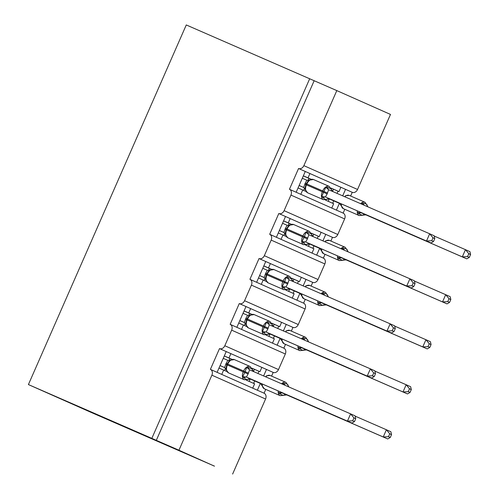 <?xml version="1.0" encoding="UTF-8"?>
<svg xmlns="http://www.w3.org/2000/svg" width="499" height="499" viewBox="0 0 499 499"><rect width="100%" height="100%" fill="white"/><g stroke="black" fill="none" stroke-linecap="round" stroke-linejoin="round"><path stroke-width="0.75" d="M289.482 189.289L296.156 192.252L305.276 171.469L298.564 168.494A4.728 3.705 113.9 0 0 303.866 165.643L336.806 90.6L186.27 24.95L28.412 384.567L91.043 412.367L214.47 466.135M298.564 168.494L289.445 189.271A4.728 3.705 -66.1 0 1 290.942 195.084L284.099 210.665A4.728 3.705 113.9 0 1 278.804 213.516L285.515 216.497L276.39 237.274L269.716 234.312A4.728 3.705 -66.1 0 1 271.175 240.106L264.333 255.694A4.728 3.705 113.9 0 1 259.037 258.538L249.918 279.321A4.728 3.705 -66.1 0 1 249.93 279.328A4.728 3.705 -66.1 0 1 251.409 285.129L244.572 300.716A4.728 3.705 113.9 0 1 239.271 303.567L230.151 324.344A4.728 3.705 -66.1 0 1 231.648 330.157L224.806 345.738A4.728 3.705 113.9 0 1 219.51 348.589L226.222 351.57L217.096 372.348L221.749 374.412L223.652 370.083L218.986 368.05M219.51 348.589L210.385 369.372A4.728 3.705 -66.1 0 0 210.385 369.372L264.09 393.206A4.728 3.705 -66.1 0 0 264.071 393.2L257.359 390.218L260.341 383.438M210.422 369.385L217.096 372.348M226.222 351.57L230.875 353.635L228.972 357.964L232.104 359.355M251.983 368.175L259.929 371.705L261.832 367.376L273.196 372.416L271.575 376.109M230.875 353.635L261.832 367.376M252.026 368.262L259.929 371.705M228.972 357.964L224.307 355.93M224.269 356.005L231.998 359.374M266.485 369.441L263.622 375.953M265.742 389.388L264.071 393.2M239.271 303.567L245.982 306.542L236.863 327.325L241.516 329.39L243.412 325.061L238.747 323.028M230.189 324.362L236.863 327.325M245.982 306.542L250.635 308.607L248.739 312.935L251.87 314.326M271.749 323.152L279.696 326.683L281.592 322.348L292.957 327.394L291.335 331.087M250.635 308.607L281.592 322.348M271.793 323.233L279.696 326.683M248.739 312.935L244.067 310.902M244.036 310.983L251.758 314.351M286.245 324.419L283.388 330.931M280.101 338.416L277.126 345.196L283.837 348.177L285.509 344.366M259.037 258.538L265.749 261.52L256.623 282.297L261.276 284.368L263.179 280.033L258.513 277.999M249.949 279.334L256.623 282.297M265.749 261.52L270.402 263.584L268.499 267.913L271.637 269.304M291.51 278.13L299.456 281.654L301.359 277.325L312.723 282.372L311.102 286.064M270.402 263.584L301.359 277.325M291.559 278.211L299.456 281.654M268.499 267.913L263.834 265.88M263.803 265.955L271.525 269.329M306.012 279.39L303.155 285.902M299.868 293.387L296.893 300.173L303.598 303.149L305.276 299.338M278.804 213.516L269.678 234.299A4.728 3.705 -66.1 0 1 269.697 234.305L323.383 258.133A4.728 3.705 -66.1 0 0 323.364 258.126L316.653 255.145L319.634 248.365M285.515 216.497L290.162 218.562L288.266 222.891L291.397 224.282M311.276 233.102L319.223 236.632L321.125 232.303L332.49 237.343L330.868 241.036M290.162 218.562L321.125 232.303M311.32 233.189L319.223 236.632M288.266 222.891L283.6 220.857M283.563 220.932L291.291 224.301M325.778 234.368L322.915 240.88M325.036 254.315L323.364 258.126M221.749 374.412L252.706 388.153L254.609 383.825L246.169 380.076M226.926 371.543L223.652 370.083M241.516 329.39L272.473 343.131L274.375 338.802L265.93 335.054M246.693 326.514L243.412 325.061M261.276 284.368L292.239 298.109L294.136 293.78L285.696 290.031M266.46 281.492L263.179 280.033M276.39 237.274L312 253.08L313.902 248.752L305.457 245.003M286.22 236.464L278.28 232.977M281.043 239.339L282.945 235.01M305.276 171.469L309.929 173.533L308.026 177.862L311.164 179.253M331.043 188.079L338.989 191.604L340.886 187.275L352.25 192.321L350.629 196.013M309.929 173.533L340.886 187.275M331.087 188.16L338.989 191.604M308.026 177.862L303.361 175.829M303.33 175.91L311.052 179.278M345.539 189.339L342.682 195.858M339.395 203.343L336.42 210.123L343.131 213.104L344.803 209.287M296.156 192.252L331.766 208.058L333.669 203.729L325.223 199.98M305.987 191.441L298.04 187.955M300.81 194.317L302.706 189.988M214.458 466.166L178.941 450.223L211.882 375.179A4.728 3.705 -66.1 0 0 210.403 369.379M230.17 324.356A4.728 3.705 -66.1 0 0 230.151 324.344L283.856 348.183A4.728 3.705 -66.1 0 0 283.837 348.177M289.464 189.277A4.728 3.705 -66.1 0 0 289.445 189.271L343.15 213.11A4.728 3.705 -66.1 0 0 343.131 213.104M178.941 450.223L156.299 440.349L314.158 80.732M232.628 474.05L265.568 399.007A4.728 3.705 -66.1 0 0 264.09 393.206M303.866 165.643L357.546 189.47L390.486 114.433L336.806 90.6M357.546 189.47A4.728 3.705 113.9 0 1 352.25 192.321M284.099 210.665L337.786 234.499L344.628 218.911A4.728 3.705 -66.1 0 0 343.15 213.11M337.786 234.499A4.728 3.705 113.9 0 1 332.49 237.343M264.333 255.694L318.019 279.521L324.861 263.934A4.728 3.705 -66.1 0 0 323.383 258.133M318.019 279.521A4.728 3.705 113.9 0 1 312.723 282.372M244.572 300.716L298.259 324.543L305.095 308.962A4.728 3.705 -66.1 0 0 303.617 303.161A4.728 3.705 -66.1 0 0 303.598 303.149M298.259 324.543A4.728 3.705 113.9 0 1 292.957 327.394M224.806 345.738L278.492 369.572L285.334 353.984A4.728 3.705 -66.1 0 0 283.856 348.183M278.492 369.572A4.728 3.705 113.9 0 1 273.196 372.416M156.299 440.349L151.827 438.365L309.686 78.748M28.412 384.567L151.827 438.365M331.766 208.058L336.42 210.123M312 253.08L316.653 255.145M292.239 298.109L296.893 300.173M272.473 343.131L277.126 345.196M252.706 388.153L257.359 390.218M363.409 204.889L361.594 203.13L363.709 203.324L365.686 203.704L367.064 204.815L367.183 205.613M467.538 256.592L469.322 257.384L470.588 254.502L468.804 253.71L467.538 256.592L462.299 256.879L361.326 212.867L466.771 258.862L462.299 256.879L465.467 249.662L434.211 236.039M468.804 253.71L465.467 249.662L469.939 251.646L470.588 254.502M365.804 214.851L359.224 215.574A6.774 4.21 -66.4 0 1 359.211 215.568A6.774 4.21 -66.4 0 1 357.253 210.84M328.199 201.303L329.259 198.889L339.769 203.505M329.259 198.889L339.526 203.367L343.374 208.669A6.774 4.21 113.6 0 0 343.393 208.676M332.571 191.354L333.507 189.215M333.737 200.872L332.677 203.286M337.991 191.173L337.018 193.387M363.097 214.926L362.436 215.368L359.08 213.878L357.509 212.443L361.226 212.823M345.345 195.751L349.169 195.377A6.774 4.21 113.6 0 0 349.169 195.377A6.774 4.21 113.6 0 0 344.74 196.756M466.771 258.862L469.322 257.384M305.931 184.642L305.114 187.78L305.245 189.689M327.307 199.039L326.645 199.481L324.899 199.201L321.718 196.556L325.803 187.244L327.918 187.437L331.28 188.928L331.392 189.726M433.531 241.497L434.797 238.616L433.013 237.823L431.747 240.705L433.531 241.497L430.98 242.976L329.908 198.92L323.433 199.687A6.774 4.21 -66.4 0 1 323.421 199.681A6.774 4.21 -66.4 0 1 322.298 191.772L327.163 193.905L325.435 196.937L330.014 198.964M430.98 242.976L325.535 196.98M431.747 240.705L426.508 240.992L429.676 233.775L328.604 189.714L327.163 193.905M433.013 237.823L429.676 233.775L434.149 235.759L434.797 238.616M328.704 189.763L325.803 187.244M302.3 178.255L306.904 180.258L309.505 180.145L308.076 181.037L306.311 183.775M299.119 185.497L303.978 187.618M303.685 187.456L305.176 183.289L306.904 180.258M299.132 185.466L303.735 187.481L307.565 192.77A6.774 4.21 113.6 0 0 307.584 192.782A6.774 4.21 113.6 0 1 306.442 184.861L305.893 184.624L306.274 183.757L306.823 183.994L306.442 184.861L322.298 191.772L322.678 190.905A6.774 4.21 -66.4 0 1 329.234 186.401A6.774 4.21 -66.4 0 1 329.246 186.408L313.378 179.49A6.774 4.21 113.6 0 0 306.823 183.994L327.544 193.038M313.397 179.497A6.774 4.21 113.6 0 0 313.378 179.49L309.505 180.145M305.419 189.452L304.914 188.784M321.718 196.556L325.435 196.937M332.839 191.566L329.234 186.401M286.164 229.665L285.347 232.802L285.484 234.711L287.798 237.798A6.774 4.21 113.6 0 0 287.817 237.805L303.673 244.716A6.774 4.21 -66.4 0 1 303.654 244.71A6.774 4.21 -66.4 0 1 302.531 236.794L304.053 237.462L306.037 232.272L308.157 232.465L311.513 233.956L311.632 234.755M307.546 244.061L306.879 244.504L305.132 244.223L301.951 241.578L304.053 237.462L307.403 238.927L305.669 241.959L310.247 243.986L303.673 244.716M413.771 286.52L415.037 283.638L413.247 282.846L411.981 285.727L413.771 286.52L411.22 288.004L310.247 243.986M411.22 288.004L305.775 242.003M411.981 285.727L406.741 286.014L409.91 278.798L308.837 234.742L307.403 238.927M413.247 282.846L409.91 278.798L414.382 280.787L415.037 283.638M308.943 234.786L306.037 232.272M282.534 223.278L287.143 225.28L289.744 225.168L288.31 226.066L286.545 228.798M279.353 230.526L284.212 232.64M283.919 232.478L285.416 228.311L287.143 225.28M279.365 230.494L283.975 232.503L285.484 234.711M293.618 224.513A6.774 4.21 113.6 0 0 287.062 229.022L286.513 228.785L286.133 229.646L302.531 236.794L302.912 235.927A6.774 4.21 -66.4 0 1 309.467 231.424L293.618 224.513A6.774 4.21 113.6 0 0 293.618 224.513L289.744 225.168M285.659 234.48L285.147 233.806M301.951 241.578L305.669 241.959M313.073 236.588L309.467 231.424A6.774 4.21 -66.4 0 1 309.48 231.43M266.404 274.687L265.587 277.831L265.718 279.733L268.032 282.821A6.774 4.21 113.6 0 0 268.057 282.827L283.906 289.738A6.774 4.21 -66.4 0 1 282.765 281.816L284.287 282.484L286.276 277.294L288.391 277.488L291.747 278.978L291.865 279.777M287.78 289.089L287.118 289.526L285.372 289.252L282.185 286.607L284.287 282.484L287.636 283.956L285.908 286.987L290.48 289.015L283.906 289.738A6.774 4.21 -66.4 0 1 283.894 289.732M394.004 331.548L395.27 328.666L393.48 327.868L392.22 330.756L394.004 331.548L391.453 333.026L290.48 289.015M391.453 333.026L286.008 287.025M392.22 330.756L386.981 331.043L390.149 323.826L289.077 279.764L287.636 283.956M393.48 327.868L390.149 323.826L394.622 325.81L395.27 328.666M289.177 279.814L286.276 277.294M262.773 268.3L267.377 270.308L269.978 270.19L268.549 271.088L266.784 273.826M259.592 275.548L264.451 277.669M264.127 277.488A3.468 3.237 -65.8 0 1 264.146 277.494L265.649 273.34L267.377 270.308M259.605 275.517L264.208 277.525L265.718 279.739M273.851 269.541A6.774 4.21 113.6 0 0 267.296 274.045L266.747 273.808L266.366 274.675L282.765 281.816L283.145 280.956A6.774 4.21 -66.4 0 1 289.701 276.446L273.851 269.541A6.774 4.21 113.6 0 0 273.851 269.541L269.978 270.19M265.892 279.502L265.381 278.835M282.185 286.607L285.908 286.987M293.306 281.611L289.701 276.446A6.774 4.21 -66.4 0 1 289.719 276.458M245.82 322.853L245.957 324.762L248.271 327.843A6.774 4.21 113.6 0 0 248.29 327.855A6.774 4.21 113.6 0 1 247.148 319.934L246.606 319.697L245.82 322.853M268.013 334.112L267.352 334.555L265.605 334.274L262.424 331.629L266.51 322.317L268.63 322.51L271.986 324.001L272.098 324.799M374.238 376.57L375.504 373.689L373.72 372.896L372.454 375.778L374.238 376.57L371.686 378.049L270.614 333.993L264.139 334.767A6.774 4.21 -66.4 0 1 263.004 326.845L267.869 328.978L266.142 332.01L270.72 334.037M371.686 378.049L266.248 332.053M372.454 375.778L367.214 376.065L370.383 368.848L269.31 324.793L267.869 328.978M373.72 372.896L370.383 368.848L374.855 370.838L375.504 373.689M269.41 324.837L266.51 322.317M243.007 313.328L247.616 315.331L250.217 315.218L248.783 316.11L247.017 318.849M239.826 320.57L244.685 322.691M244.391 322.529L245.882 318.362L247.616 315.331M239.838 320.539L244.441 322.554L245.957 324.762M254.103 314.57A6.774 4.21 113.6 0 0 254.085 314.563L250.217 315.218M246.126 324.525L245.62 323.857M262.424 331.629L266.142 332.01M273.546 326.639L269.94 321.475A6.774 4.21 -66.4 0 1 269.953 321.481M226.87 364.738L226.053 367.875L226.19 369.784L228.505 372.872A6.774 4.21 113.6 0 0 228.53 372.878L244.379 379.789A6.774 4.21 -66.4 0 1 244.36 379.783A6.774 4.21 -66.4 0 1 243.238 371.867L244.76 372.535L246.743 367.345L248.864 367.538L252.22 369.029L252.338 369.828M248.252 379.134L247.591 379.577L245.839 379.296L242.657 376.651L244.76 372.535L248.109 374.001L246.375 377.032L250.953 379.065L244.379 379.789M354.477 421.593L355.743 418.711L353.953 417.919L352.687 420.8L354.477 421.593L351.926 423.077L250.953 379.065M351.926 423.077L246.481 377.076M352.687 420.8L347.454 421.087L350.616 413.871L249.55 369.815L248.109 374.001M353.953 417.919L350.616 413.871L355.095 415.86L355.743 418.711M249.65 369.859L246.743 367.345M223.24 358.351L227.85 360.353L230.451 360.241L229.016 361.139L227.251 363.871M220.059 365.599L224.924 367.713M224.612 367.545A3.468 3.237 -65.8 0 0 224.6 367.538L226.122 363.384L227.85 360.353M220.078 365.567L224.681 367.576L226.19 369.784M234.337 359.598A6.774 4.21 113.6 0 0 234.324 359.586L230.451 360.241M226.365 369.553L225.854 368.88M242.657 376.651L246.375 377.032M253.779 371.661L250.174 366.497A6.774 4.21 -66.4 0 1 250.192 366.503M343.649 249.918L341.827 248.159L345.919 248.727L347.304 249.837L347.423 250.641M447.771 301.614L449.562 302.406L450.828 299.525L449.038 298.733L447.771 301.614L442.532 301.901L341.566 257.889L447.01 303.891L442.532 301.901L445.701 294.684L414.451 281.062M449.038 298.733L445.701 294.684L450.173 296.674L450.828 299.525M346.038 259.873L339.463 260.603A6.774 4.21 -66.4 0 1 339.445 260.597A6.774 4.21 -66.4 0 1 337.486 255.862M308.438 246.325L309.499 243.911L320.002 248.527M309.499 243.911L319.765 248.39L323.608 253.692A6.774 4.21 113.6 0 0 323.608 253.692A6.774 4.21 113.6 0 0 323.626 253.698M312.804 236.376L313.74 234.243M313.971 245.895L312.91 248.315M318.231 236.195L317.258 238.41M343.331 259.948L342.67 260.391L339.314 258.9L337.742 257.465L341.459 257.846M325.585 240.774L329.409 240.399A6.774 4.21 113.6 0 0 324.98 241.778M447.01 303.891L449.562 302.406M323.882 294.94L322.061 293.181L324.182 293.375L326.159 293.755L327.537 294.865L327.656 295.664M428.005 346.637L429.795 347.435L431.061 344.553L429.271 343.755L428.005 346.637L422.772 346.924L321.799 302.912L427.244 348.913L422.772 346.924L425.94 339.713L394.684 326.09M429.271 343.755L425.94 339.713L430.412 341.696L431.061 344.553M326.271 304.901L319.697 305.625A6.774 4.21 -66.4 0 1 319.678 305.619A6.774 4.21 -66.4 0 1 317.72 300.885M288.672 291.354L289.732 288.933L300.242 293.549M289.732 288.933L299.999 293.412L303.847 298.714A6.774 4.21 113.6 0 0 303.86 298.72A6.774 4.21 113.6 0 1 303.829 298.708A6.774 4.21 113.6 0 1 301.87 293.98M293.038 281.405L293.98 279.265M294.204 290.923L293.144 293.337M298.464 281.224L297.491 283.438M323.57 304.97L322.909 305.413L319.553 303.922L317.975 302.488L321.699 302.874M305.818 285.802L309.642 285.428A6.774 4.21 113.6 0 0 305.213 286.8M427.244 348.913L429.795 347.435M304.116 339.962L302.3 338.203L304.415 338.397L306.392 338.777L307.777 339.888L307.889 340.686M408.244 391.665L410.028 392.457L411.295 389.576L409.511 388.783L408.244 391.665L403.005 391.952L302.032 347.94L407.477 393.936L403.005 391.952L406.174 384.735L374.917 371.113M409.511 388.783L406.174 384.735L410.646 386.719L411.295 389.576M306.511 349.924L299.93 350.647A6.774 4.21 -66.4 0 1 299.918 350.641A6.774 4.21 -66.4 0 1 297.959 345.913M268.905 336.376L269.965 333.962L280.475 338.578M269.965 333.962L280.232 338.441L284.081 343.742A6.774 4.21 113.6 0 0 284.099 343.749A6.774 4.21 113.6 0 1 284.068 343.736A6.774 4.21 113.6 0 1 282.11 339.002M273.277 326.427L274.213 324.288M274.444 335.946L273.383 338.359M278.698 326.246L277.725 328.461M303.804 349.999L303.143 350.441L299.787 348.951L298.215 347.516L301.932 347.897M286.052 330.825L289.875 330.45A6.774 4.21 113.6 0 0 289.875 330.45A6.774 4.21 113.6 0 0 285.447 331.829M407.477 393.936L410.028 392.457M284.355 384.991L282.534 383.232L286.626 383.8L288.01 384.916L288.129 385.715M388.478 436.687L390.268 437.48L391.534 434.598L389.744 433.806L388.478 436.687L383.238 436.974L282.272 392.963L387.717 438.964L383.238 436.974L386.407 429.758L355.157 416.135M389.744 433.806L386.407 429.758L390.879 431.747L391.534 434.598M286.744 394.946L280.17 395.676A6.774 4.21 -66.4 0 1 280.151 395.67A6.774 4.21 -66.4 0 1 278.192 390.935M249.144 381.398L250.205 378.984L260.715 383.6M250.205 378.984L260.472 383.463L264.314 388.765A6.774 4.21 113.6 0 0 264.314 388.765A6.774 4.21 113.6 0 0 264.333 388.771M253.511 371.449L254.446 369.316M254.677 380.968L253.617 383.388M258.937 371.268L257.964 373.483M284.043 395.021L283.376 395.464L280.02 393.973L278.448 392.538L282.166 392.919M266.291 375.847L270.115 375.473A6.774 4.21 113.6 0 0 270.115 375.473A6.774 4.21 113.6 0 0 265.686 376.851M387.717 438.964L390.268 437.48M211.882 375.179L265.568 399.007M231.648 330.157L285.334 353.984M251.409 285.129L305.095 308.962M271.175 240.106L324.861 263.934M290.942 195.084L344.628 218.911M308.931 178.349L308.039 180.37M304.59 188.229L303.642 190.4M289.164 223.371L288.279 225.398M284.829 233.251L283.875 235.422M269.398 268.4L268.512 270.421M265.063 278.28L264.108 280.45M249.637 313.422L248.745 315.443M245.296 323.302L244.348 325.473M229.871 358.444L228.985 360.471M225.536 368.331L224.581 370.495M341.397 203.929A6.774 4.21 113.6 0 0 343.356 208.663A6.774 4.21 113.6 0 0 343.374 208.669L359.224 215.574M360.596 203.661A6.774 4.21 -66.4 0 1 365.019 202.288A6.774 4.21 -66.4 0 1 365.037 202.295L367.694 206.28M367.875 206.836A3.468 3.237 114.2 0 1 367.064 204.815M363.971 205.133A3.468 1.94 113.8 0 1 363.709 203.324M362.436 215.368A3.468 3.237 114.2 0 1 365.779 214.838M359.08 213.878A3.468 1.94 113.8 0 1 361.382 212.886M304.795 184.156L306.006 184.674M305.176 183.289L306.274 183.763M325.591 196.999A3.468 1.94 -66.2 0 0 323.29 197.991M329.989 198.958A3.468 3.237 -65.8 0 0 326.645 199.481M327.918 187.437A3.468 1.94 -66.2 0 0 328.735 189.776M331.28 188.928A3.468 3.237 -65.8 0 0 332.771 191.535M307.777 238.067L287.062 229.022L286.682 229.883A6.774 4.21 113.6 0 0 287.804 237.798M285.035 229.178L286.239 229.702M285.416 228.311L286.507 228.792M305.825 242.027A3.468 1.94 -66.2 0 0 303.523 243.013M310.228 243.98A3.468 3.237 -65.8 0 0 306.879 244.504M308.157 232.465A3.468 1.94 -66.2 0 0 308.968 234.798M311.513 233.956A3.468 3.237 -65.8 0 0 313.004 236.557M288.017 283.089L267.296 274.045L266.915 274.912A6.774 4.21 113.6 0 0 268.038 282.821M265.268 274.207L266.472 274.724M265.649 273.34L266.747 273.814M286.058 287.05A3.468 1.94 -66.2 0 0 283.763 288.035M290.462 289.002A3.468 3.237 -65.8 0 0 287.118 289.526M288.391 277.488A3.468 1.94 -66.2 0 0 289.202 279.827M291.747 278.978A3.468 3.237 -65.8 0 0 293.244 281.586M246.637 319.716L246.986 318.83L247.529 319.067L247.148 319.934L263.004 326.845L263.385 325.978A6.774 4.21 -66.4 0 1 269.94 321.475L254.085 314.563A6.774 4.21 113.6 0 0 247.529 319.067L268.25 328.111M264.139 334.767A6.774 4.21 -66.4 0 1 264.127 334.754L248.29 327.855M245.502 319.229L246.712 319.747M245.882 318.362L246.98 318.836M266.298 332.072A3.468 1.94 -66.2 0 0 263.996 333.064M270.695 334.031A3.468 3.237 -65.8 0 0 267.352 334.555M268.63 322.51A3.468 1.94 -66.2 0 0 269.441 324.849M271.986 324.001A3.468 3.237 -65.8 0 0 273.477 326.608M248.49 373.14L227.769 364.095L227.388 364.956L243.238 371.867L243.618 371A6.774 4.21 -66.4 0 1 250.174 366.497L234.324 359.586A6.774 4.21 113.6 0 0 227.769 364.095L227.22 363.858L226.839 364.719L227.388 364.956A6.774 4.21 113.6 0 0 228.511 372.872M225.741 364.251L226.945 364.775M226.122 363.384L227.213 363.865M246.531 377.101A3.468 1.94 -66.2 0 0 244.229 378.086M250.935 379.053A3.468 3.237 -65.8 0 0 247.591 379.577M248.864 367.538A3.468 1.94 -66.2 0 0 249.675 369.871M252.22 369.029A3.468 3.237 -65.8 0 0 253.71 371.63M321.637 248.951A6.774 4.21 113.6 0 0 323.595 253.685L339.463 260.603M340.829 248.689A6.774 4.21 -66.4 0 1 345.258 247.311A6.774 4.21 -66.4 0 1 345.271 247.317L347.928 251.309M329.421 240.406A6.774 4.21 113.6 0 0 329.409 240.399L345.277 247.323M348.109 251.858A3.468 3.237 114.2 0 1 347.304 249.837M344.204 250.161A3.468 1.94 113.8 0 1 343.948 248.352M342.67 260.391A3.468 3.237 114.2 0 1 346.019 259.867M339.314 258.9A3.468 1.94 113.8 0 1 341.615 257.914M321.063 293.711A6.774 4.21 -66.4 0 1 325.491 292.333A6.774 4.21 -66.4 0 1 325.51 292.339L328.167 296.331M309.654 285.434A6.774 4.21 113.6 0 0 309.642 285.428L325.516 292.345M328.342 296.886A3.468 3.237 114.2 0 1 327.537 294.865M324.444 295.183A3.468 1.94 113.8 0 1 324.182 293.375M322.909 305.413A3.468 3.237 114.2 0 1 326.252 304.889M319.553 303.922A3.468 1.94 113.8 0 1 321.849 302.937M301.302 338.734A6.774 4.21 -66.4 0 1 305.731 337.361A6.774 4.21 -66.4 0 1 305.744 337.368L289.875 330.45M308.582 341.909A3.468 3.237 114.2 0 1 307.777 339.888M304.677 340.206A3.468 1.94 113.8 0 1 304.415 338.397M303.143 350.441A3.468 3.237 114.2 0 1 306.486 349.918M299.787 348.951A3.468 1.94 113.8 0 1 302.088 347.959M262.343 384.024A6.774 4.21 113.6 0 0 264.302 388.758L280.17 395.676M281.536 383.762A6.774 4.21 -66.4 0 1 285.964 382.384A6.774 4.21 -66.4 0 1 285.983 382.39L288.634 386.382M288.815 386.931A3.468 3.237 114.2 0 1 288.01 384.916M284.917 385.234A3.468 1.94 113.8 0 1 284.655 383.425M283.376 395.464A3.468 3.237 114.2 0 1 286.725 394.94M280.02 393.973A3.468 1.94 113.8 0 1 282.322 392.987M249.93 279.328L303.617 303.161M365.043 202.295L349.169 195.377M340.705 204.671L341.035 205.576M323.433 199.687L307.584 192.782M309.555 179.865L308.688 180.22M289.794 224.887L288.921 225.249M270.028 269.915L269.161 270.271M250.261 314.938L249.394 315.293M230.501 359.96L229.627 360.322M320.938 249.693L321.275 250.598M319.697 305.625L303.847 298.714M301.171 294.722L301.508 295.62M305.731 337.361L308.401 341.353M299.93 350.647L284.081 343.742M281.411 339.744L281.748 340.649M285.983 382.396L270.115 375.473M261.644 384.766L261.981 385.671"/></g></svg>

